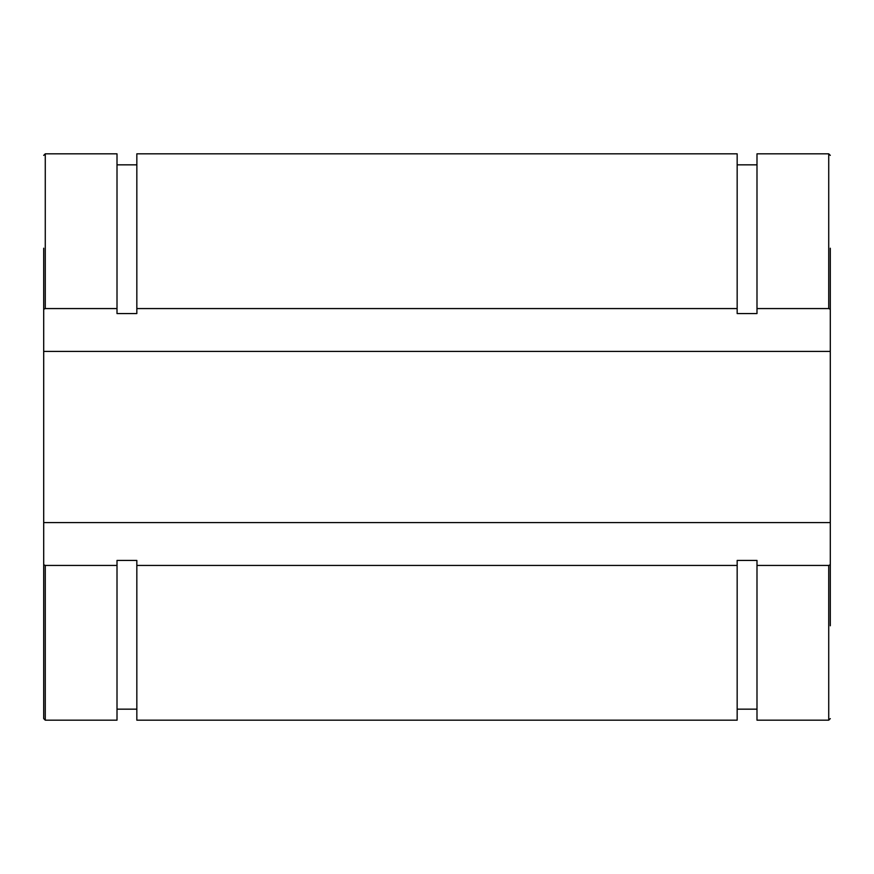 <?xml version="1.0" encoding="UTF-8"?>
<svg xmlns="http://www.w3.org/2000/svg" width="874" height="874" viewBox="0 0 874 874"><rect width="100%" height="100%" fill="white"/><g stroke="black" fill="none" stroke-linecap="round" stroke-linejoin="round"><path stroke-width="1.31" d="M43.7 309.276L45.273 308.566L117.007 308.566L117.007 313.569L136.836 313.569L136.836 308.566L737.164 308.566L737.164 313.569L756.993 313.569L756.993 308.566L828.727 308.566L830.3 309.276L830.3 351.414L43.7 351.414L43.7 248.216M45.273 565.434L43.7 564.724L43.7 522.586L830.3 522.586L830.3 564.724L828.727 565.434L756.993 565.434L756.993 560.431L737.164 560.431L737.164 565.434L136.836 565.434L136.836 560.431L117.007 560.431L117.007 565.434L45.273 565.434L45.273 720.176L43.7 718.603L43.7 625.784M43.7 564.724L43.7 718.603M43.7 522.586L43.7 351.414M117.007 565.434L117.007 720.176L45.273 720.176M45.273 308.566L45.273 153.824L117.007 153.824L117.007 308.566M136.836 565.434L136.836 720.176L737.164 720.176L737.164 565.434M737.164 308.566L737.164 153.824L136.836 153.824L136.836 308.566M830.3 309.276L830.3 248.216M830.3 625.784L830.3 564.724M756.993 565.434L756.993 720.176L828.727 720.176L830.3 718.603M828.727 308.566L828.727 153.824L756.993 153.824L756.993 308.566M830.3 522.586L830.3 351.414M828.727 565.434L828.727 720.176M45.273 153.824L43.7 155.397M117.007 709.164L136.836 709.164M117.007 164.836L136.836 164.836M828.727 153.824L830.3 155.397M737.164 709.164L756.993 709.164M737.164 164.836L756.993 164.836"/></g></svg>
